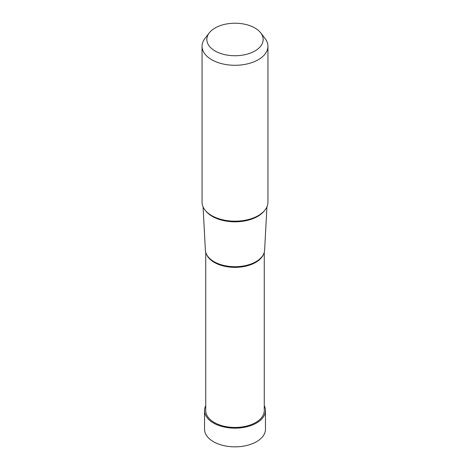 <?xml version="1.0" encoding="UTF-8"?>
<svg xmlns="http://www.w3.org/2000/svg" width="470" height="470" viewBox="0 0 470 470"><rect width="100%" height="100%" fill="white"/><g stroke="black" fill="none" stroke-linecap="round" stroke-linejoin="round"><path stroke-width="0.7" d="M265.474 410.563L265.474 429.245A30.474 17.596 180 0 1 246.662 445.501A30.474 17.596 180 0 1 213.451 441.683A30.474 17.596 180 0 1 204.526 429.245L204.526 410.563A30.474 17.596 0 0 0 213.451 423.006A30.474 17.596 0 0 0 246.662 426.819A30.474 17.596 0 0 0 265.474 410.563A30.474 17.596 0 0 0 264.263 405.651M205.737 405.651A30.474 17.596 0 0 0 204.526 410.563M254.91 27.989A28.153 16.256 0 0 0 209.297 32.847A28.153 16.256 0 0 0 215.09 50.977A28.153 16.256 0 0 0 250.968 52.875A28.153 16.256 0 0 0 260.703 32.847A28.153 16.256 0 0 0 254.91 27.989M267.947 46.26L267.947 202.159A32.947 19.023 180 0 1 247.608 219.731A32.947 19.023 180 0 1 211.706 215.613A32.947 19.023 180 0 1 202.053 202.159L202.053 46.26A32.947 19.023 0 0 0 211.706 59.714A32.947 19.023 0 0 0 247.608 63.838A32.947 19.023 0 0 0 267.947 46.26A32.947 19.023 0 0 0 265.074 38.499L260.703 32.847M209.297 32.847L204.926 38.499A32.947 19.023 0 0 0 202.053 46.26M266.931 206.841L264.616 250.134A29.634 17.108 180 0 1 259.328 259.37A29.634 17.108 180 0 1 214.05 261.702A29.634 17.108 180 0 1 210.672 259.37A29.634 17.108 180 0 1 205.384 250.134L203.069 206.841M264.263 252.296L264.263 410.563A29.263 16.897 180 0 1 246.198 426.173A29.263 16.897 180 0 1 214.308 422.512A29.263 16.897 180 0 1 205.737 410.563L205.737 252.296M205.684 210.836A32.107 18.536 0 0 0 212.293 216.388A32.107 18.536 0 0 0 264.316 210.836M206.495 254.276A29.263 16.897 0 0 0 214.308 262.407A29.263 16.897 0 0 0 243.049 266.702A29.263 16.897 0 0 0 263.505 254.276"/></g></svg>
